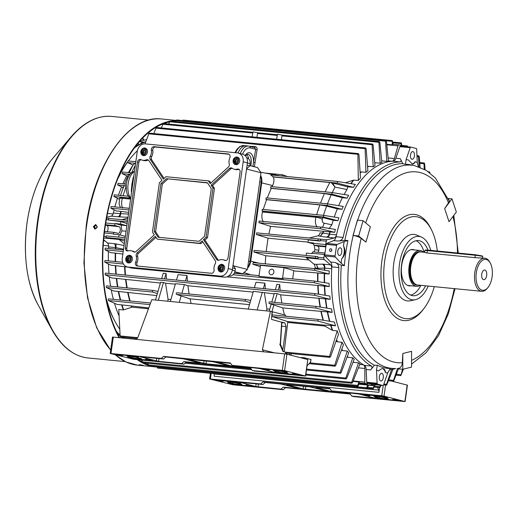<?xml version="1.0" encoding="UTF-8"?>
<svg xmlns="http://www.w3.org/2000/svg" width="518" height="518" viewBox="0 0 518 518"><rect width="100%" height="100%" fill="white"/><g stroke="black" fill="none" stroke-linecap="round" stroke-linejoin="round"><path stroke-width="0.78" d="M481.734 274.216A4.85 2.525 95.6 0 0 483.728 279.675A4.85 2.525 95.6 0 0 486.674 275.485A4.85 2.525 95.6 0 0 484.673 270.027A4.85 2.525 95.6 0 0 481.734 274.216M423.517 252.201A18.007 9.382 95.6 0 0 420.059 250.472A18.007 9.382 95.6 0 0 409.136 266.045A18.007 9.382 95.6 0 0 416.55 286.318A18.007 9.382 95.6 0 0 420.273 285.288M421.05 251.962A16.764 8.735 95.6 0 0 409.77 266.207A16.764 8.735 95.6 0 0 417.806 285.049M424.598 252.311L420.869 251.942A16.621 8.657 95.6 0 0 420.402 251.923A16.621 8.657 95.6 0 0 410.787 266.317A16.621 8.657 95.6 0 0 417.165 284.965A16.621 8.657 95.6 0 0 417.625 285.029L481.643 291.304A16.621 8.657 95.6 0 0 487.237 288.377L487.917 287.561A15.514 8.081 95.6 0 0 492.1 276.877A15.514 8.081 95.6 0 0 490.313 263.099A15.514 8.081 95.6 0 0 482.329 260.412A15.514 8.081 95.6 0 0 476.307 272.824A15.514 8.081 95.6 0 0 479.033 288.047A15.514 8.081 95.6 0 0 487.917 287.561M474.922 257.66L426.91 252.952L424.585 252.357L424.851 250.511A4.986 0.343 -172 0 1 424.864 250.492A4.986 0.343 -172 0 1 427.246 250.557L475.259 255.257L475.621 254.785L482.258 255.957L482.731 256.578A4.986 0.343 -172 0 0 482.038 256.326A4.986 0.343 -172 0 0 475.259 255.257L474.922 257.66L484.88 258.217A16.621 8.657 95.6 0 0 474.799 272.591A16.621 8.657 95.6 0 0 481.643 291.304M490.313 263.099L489.808 262.166A16.621 8.657 95.6 0 0 484.88 258.217M139.75 141.252L146.516 139.595M138.397 144.619L138.397 142.838M139.381 141.679L144.049 142.139A6.65 5.581 -103.8 0 0 142.942 142.275A6.65 5.581 -103.8 0 0 140.773 143.46M144.049 142.139L145.778 141.712M95.713 228.296A1.386 1.178 -75.6 0 0 96.102 225.557A1.386 1.178 -75.6 0 0 95.713 228.296M137.419 150.686A104.448 54.416 95.6 0 0 131.365 157.155L130.348 158.378A102.784 53.548 95.6 0 0 128.289 160.968M127.473 162.056A102.784 53.548 95.6 0 0 119.179 175.382M131.365 157.155A104.448 54.416 95.6 0 0 128.38 160.975M127.467 162.238A104.448 54.416 95.6 0 0 117.541 179.37M135.936 161.001A104.448 54.416 95.6 0 0 135.438 161.668A104.448 54.416 -84.4 0 1 135.936 161.001M132.861 165.346A104.448 54.416 95.6 0 0 128.445 172.598A104.448 54.416 -84.4 0 1 132.861 165.346M126.703 175.829A104.448 54.416 95.6 0 0 122.895 183.812A104.448 54.416 -84.4 0 1 126.703 175.829M121.581 186.914A104.448 54.416 95.6 0 0 118.434 195.254A104.448 54.416 -84.4 0 1 121.581 186.914M117.431 198.264A104.448 54.416 95.6 0 0 114.879 206.896A104.448 54.416 -84.4 0 1 117.431 198.264M106.773 217.21L111.215 216.123A4.435 2.312 95.6 0 0 113.351 213.027A104.448 54.416 -84.4 0 1 114.115 209.848A104.448 54.416 95.6 0 0 113.131 213.986M105.983 297.364A104.448 54.416 95.6 0 0 115.229 321.84A104.448 54.416 95.6 0 0 119.723 329.098M106.812 301.593A102.784 53.548 95.6 0 0 114.472 320.441L115.229 321.84M108.651 245.908A104.448 54.416 95.6 0 0 108.515 248.446A104.448 54.416 -84.4 0 1 108.592 246.911A4.435 2.312 95.6 0 0 107.446 242.974L103.665 239.808M108.398 251.476A104.448 54.416 95.6 0 0 108.34 260.858A104.448 54.416 -84.4 0 1 108.398 251.476M108.424 263.992A104.448 54.416 95.6 0 0 108.994 273.465A104.448 54.416 -84.4 0 1 108.424 263.992M109.311 276.761A104.448 54.416 95.6 0 0 110.599 286.279A104.448 54.416 -84.4 0 1 109.311 276.761M111.228 289.821A104.448 54.416 95.6 0 0 113.377 299.352A104.448 54.416 -84.4 0 1 111.228 289.821M114.478 303.263A104.448 54.416 95.6 0 0 119.049 315.87A104.448 54.416 -84.4 0 1 114.478 303.263M105.802 225.181A3.879 2.02 95.6 0 0 105.355 225.621M166.226 122.76L165.877 123.783M424.864 250.492L425.485 250.026L427.609 250.077L475.621 254.785M482.543 257.983L482.737 256.604A4.986 0.343 -172 0 0 482.731 256.578M365.954 242.1L370.37 226.8L363.086 220.694L358.663 235.994L353.017 235.444A6.65 1.904 16.1 0 1 361.001 238.319L365.954 242.1L358.663 235.994M363.086 220.694L357.433 220.137L353.017 235.444M402.771 369.276L411.538 367.126L411.577 351.321L402.81 353.477L402.771 369.276L397.125 368.725A6.65 5.581 -103.8 0 0 398.232 368.589A6.65 5.581 -103.8 0 0 402.285 363.079L402.81 353.477M397.125 368.725L399.274 368.194M448.497 199.242A6.65 3.678 161.7 0 1 449.125 200.188A6.65 3.678 161.7 0 1 448.633 202.583L444.664 208.56L449.015 221.704L456.339 212.011L451.987 198.86L448.18 198.491M444.664 208.56L451.987 198.86M374.346 384.123L376.424 384.498L374.346 384.123M330.84 248.757A1.386 1.178 -75.6 0 0 330.458 251.489A1.386 1.178 -75.6 0 0 330.84 248.757M331.818 249.754L331.475 251.036M372.675 384.505A1.107 0.576 -84.4 0 1 372.63 384.498A1.107 0.576 -84.4 0 1 372.584 384.492L367.165 383.106A1.107 0.576 -84.4 0 1 366.738 382.245L366.168 369.496A5.543 2.888 95.6 0 0 364.426 365.378L371.484 366.064C372.384 366.951 372.105 368.24 370.661 369.936L374.41 365.242L377.311 365.196A102.486 53.393 95.6 0 0 383.689 367.65A102.486 53.393 95.6 0 0 390.287 368.525L394.638 368.512A102.091 53.186 -84.4 0 1 387.574 367.631A102.091 53.186 -84.4 0 1 353.198 235.463A102.091 53.186 -84.4 0 1 414.517 165.592L410.735 164.828A102.486 53.393 95.6 0 0 405.549 164.271L406.06 159.686A107.025 55.756 -84.4 0 1 408.313 159.894L412.399 164.07M413.001 151.612A3.879 2.02 -84.4 0 1 414.458 155.795A3.879 2.02 -84.4 0 1 412.088 159.304A3.879 2.02 -84.4 0 1 411.927 159.279A3.879 2.02 -84.4 0 1 410.47 155.096A3.879 2.02 -84.4 0 1 412.846 151.586A3.879 2.02 -84.4 0 1 413.001 151.612M381.844 373.316A3.879 2.02 -84.4 0 1 383.301 377.499A3.879 2.02 -84.4 0 1 380.931 381.008A3.879 2.02 -84.4 0 1 380.769 380.983A3.879 2.02 -84.4 0 1 379.312 376.8A3.879 2.02 -84.4 0 1 381.682 373.29A3.879 2.02 -84.4 0 1 381.844 373.316M331.455 250.447A3.879 2.02 -84.4 0 1 331.436 250.77M340.313 247.811A3.879 2.02 -84.4 0 1 341.77 251.994A3.879 2.02 -84.4 0 1 339.4 255.504A3.879 2.02 -84.4 0 1 339.238 255.478A3.879 2.02 -84.4 0 1 337.781 251.288A3.879 2.02 -84.4 0 1 340.151 247.785A3.879 2.02 -84.4 0 1 340.313 247.811M405.549 164.271L402.739 163.688L400.356 158.683C401.301 160.509 401.243 161.584 400.181 161.901L393.117 161.208A5.543 2.888 95.6 0 0 395.856 158.243L399.851 146.659A1.107 0.576 -84.4 0 1 400.433 146.063A1.107 0.576 -84.4 0 1 400.479 146.07L410.742 147.08M364.426 365.378A104.448 54.416 -84.4 0 1 331.818 266.848A5.543 2.888 95.6 0 0 330.607 262.03L324.961 255.996A1.107 0.576 -84.4 0 1 324.734 254.869L326.21 244.36A1.107 0.576 -84.4 0 1 326.728 243.428L333.618 240.605A5.543 2.888 95.6 0 0 336.053 236.732L343.117 237.419C342.249 239.666 340.579 240.876 338.118 241.045L344.839 240.313A102.784 53.548 -84.4 0 1 402.739 163.688M344.839 240.313L347.928 240.527A102.486 53.393 95.6 0 0 344.392 265.708L341.33 265.268L335.101 262.471C337.406 263.39 338.662 265.08 338.882 267.541L331.818 266.848M374.41 365.242A102.784 53.548 -84.4 0 1 341.33 265.268M434.291 286.661A51.256 26.703 -84.4 0 1 424.061 308.359L422.915 309.861A53.354 27.797 -84.4 0 1 401.677 320.202A53.354 27.797 -84.4 0 1 381.928 260.522A53.354 27.797 -84.4 0 1 416.491 214.782A53.354 27.797 -84.4 0 1 430.879 228.613L431.708 230.309A51.256 26.703 -84.4 0 1 437.289 251.029M424.061 308.359A51.256 26.703 -84.4 0 1 403.658 318.292A51.256 26.703 -84.4 0 1 384.686 260.962A51.256 26.703 -84.4 0 1 417.89 217.023A51.256 26.703 -84.4 0 1 431.708 230.309M428.185 286.065A31.863 16.602 -84.4 0 1 415.352 299.689A31.863 16.602 -84.4 0 1 411.292 299.618A31.863 16.602 -84.4 0 1 399.501 263.979A31.863 16.602 -84.4 0 1 420.137 236.668A31.863 16.602 -84.4 0 1 421.484 237.121A31.863 16.602 -84.4 0 1 430.788 250.395M415.352 299.689L410.392 300.751A33.417 17.411 -84.4 0 1 406.131 300.673A33.417 17.411 -84.4 0 1 393.764 263.293A33.417 17.411 -84.4 0 1 415.41 234.641A33.417 17.411 -84.4 0 1 416.822 235.12L421.484 237.121M416.025 240.708A27.707 14.433 -84.4 0 1 424.119 252.26M420.881 285.353A27.707 14.433 -84.4 0 1 410.696 295.111M425.589 285.813A27.707 14.433 -84.4 0 1 413.014 295.713A27.707 14.433 -84.4 0 1 411.868 295.513A27.707 14.433 -84.4 0 1 401.469 265.624A27.707 14.433 -84.4 0 1 418.415 240.566A27.707 14.433 -84.4 0 1 419.561 240.773A27.707 14.433 -84.4 0 1 427.972 250.116M410.897 285.761A18.285 9.525 -84.4 0 1 409.226 285.878A18.285 9.525 -84.4 0 1 408.469 285.748A18.285 9.525 -84.4 0 1 401.605 266.019A18.285 9.525 -84.4 0 1 412.788 249.482A18.285 9.525 -84.4 0 1 413.545 249.618A18.285 9.525 -84.4 0 1 414.406 249.922M390.287 368.525L387.71 372.908A107.025 55.756 -84.4 0 1 385.457 372.695C385.366 370.487 384.641 369.166 383.275 368.738L382.912 368.674M412.05 164.005C413.429 164.297 414.452 163.507 415.119 161.642A107.025 55.756 -84.4 0 1 417.268 162.561L418.272 166.582M383.275 368.738C381.85 368.447 380.309 369.185 378.652 370.953A107.025 55.756 -84.4 0 1 376.502 370.033L377.311 365.196M343.117 237.419A104.448 54.416 -84.4 0 1 400.181 161.901M336.053 236.732A104.448 54.416 -84.4 0 1 393.117 161.208M395.752 368.486A104.448 54.416 -84.4 0 1 389.497 369.871M344.392 265.708L341.174 263.274A107.025 55.756 -84.4 0 1 341.589 258.955C345.37 255.206 345.992 250.803 343.447 245.739A107.025 55.756 -84.4 0 1 344.23 241.517L347.928 240.527M371.484 366.064A104.448 54.416 -84.4 0 1 338.882 267.541M341.174 263.274L335.314 257.006A1.107 0.576 -84.4 0 1 335.088 255.886L336.564 245.377A1.107 0.576 -84.4 0 1 337.082 244.444L344.23 241.517M341.589 258.955A8.586 4.474 95.6 0 0 343.447 245.739M387.71 372.908L383.566 384.926A1.107 0.576 -84.4 0 1 382.983 385.515A1.107 0.576 -84.4 0 1 382.938 385.509L377.525 384.116A1.107 0.576 -84.4 0 1 377.091 383.262L376.502 370.033M385.457 372.695A8.586 4.474 95.6 0 0 382.517 368.667M406.06 159.686L410.204 147.669A1.107 0.576 -84.4 0 1 410.787 147.08A1.107 0.576 -84.4 0 1 410.832 147.086L416.252 148.478A1.107 0.576 -84.4 0 1 416.679 149.333L417.268 162.561M412.017 163.999A8.586 4.474 95.6 0 0 415.119 161.642M94.988 228.956L97.17 226.949L95.603 224.579L93.402 226.58L94.742 228.917M95.325 229.047L93.745 226.67L96.011 224.676M175.764 121.316L175.44 121.27M142.191 365.371C143.868 365.436 143.117 365.242 139.938 364.795C138.261 364.769 139.012 364.963 142.191 365.371L143.259 365.404M176.049 120.597A123.672 64.433 95.6 0 0 170.441 121.115M169.781 121.238A123.672 64.433 95.6 0 0 104.701 227.687A123.672 64.433 95.6 0 0 119.017 337.619M162.84 123.925A123.012 64.083 95.6 0 0 105.037 227.778A123.012 64.083 95.6 0 0 119.587 337.671M138.468 359.751A123.012 64.083 95.6 0 0 142.159 362.024M143.79 362.865A123.012 64.083 95.6 0 0 148.083 364.627M175.783 121.264A123.012 64.083 95.6 0 0 173.303 121.393M169.38 121.976A123.012 64.083 95.6 0 0 163.766 123.575M174.022 121.335L174.579 121.439M137.264 359.634A123.672 64.433 95.6 0 0 148.226 365.365M150.278 365.973A123.672 64.433 95.6 0 0 155.594 366.925A123.672 64.433 95.6 0 0 157.09 367.042M139.938 364.795L138.869 364.789M138.442 357.31A9.421 0.647 -172 0 0 125.919 355.367A9.421 0.647 -172 0 0 121.387 355.29A9.421 0.647 -172 0 0 122.462 355.749L115.1 354.085L133.922 355.931L138.481 357.025M272.785 369.755A9.421 0.647 8 0 1 285.301 371.697L287.179 371.879L280.788 370.318L261.959 368.473L269.321 370.137A9.421 0.647 8 0 1 268.253 369.671A9.421 0.647 8 0 1 272.785 369.755M159.007 358.54L158.612 361.363L181.676 363.623L183.929 364.206L133.566 359.272L110.204 353.464L112.51 337.043L284.647 353.846L286.907 354.202L284.602 370.623L231.973 365.332L230.4 362.956L163.558 356.41L161.37 358.417L110.204 353.464M158.612 361.363L139.763 356.721L163.623 358.993L161.37 358.417M136.104 357.271A4.986 0.343 -172 0 0 130.575 356.339A4.986 0.343 -172 0 0 126.929 356.164A4.986 0.343 -172 0 0 127.629 356.442L132.427 357.673A4.986 0.343 -172 0 0 137.956 358.598A4.986 0.343 -172 0 0 141.602 358.78A4.986 0.343 -172 0 0 140.896 358.501L136.104 357.271M146.756 359.22L152.959 360.813L134.136 358.968L127.739 357.401L129.617 357.582A9.421 0.647 -172 0 0 140.035 359.298A9.421 0.647 -172 0 0 146.672 359.609A9.421 0.647 -172 0 0 145.597 359.149L146.756 359.22M263.707 351.884L262.393 349.773L270.448 311.279L272.034 311.681L271.536 319.405L281.112 322.086M284.602 370.623L305.704 376.068L254.539 371.121L252.285 370.545L276.146 372.818L259.557 368.525L231.973 365.332M274.605 371.788L280.996 373.355L299.825 375.2L292.463 373.536A9.421 0.647 8 0 1 293.531 373.996A9.421 0.647 8 0 1 286.901 373.685A9.421 0.647 8 0 1 276.482 371.969L274.605 371.749M278.82 372.015L274.022 370.784A4.986 0.343 8 0 1 273.323 370.506A4.986 0.343 8 0 1 276.968 370.681A4.986 0.343 8 0 1 282.498 371.613L287.289 372.843A4.986 0.343 8 0 1 287.989 373.122A4.986 0.343 8 0 1 284.35 372.941A4.986 0.343 8 0 1 278.82 372.015L278.962 370.953M279.772 344.153L282.938 351.482L285.677 352.188L285.567 353.956M212.794 361.726L229.383 366.012L205.989 363.785L187.14 359.142L212.794 361.726M305.471 375.977L307.776 359.557L286.907 354.202M307.776 359.557L305.704 376.068M301.146 357.854L301.418 357.491L304.241 357.77L310.91 359.447M300.667 357.731L300.997 357.763M291.084 353.574L290.999 355.251M289.659 354.908L289.756 353.444M310.917 359.408L310.547 362.056L310.418 361.622L310.547 362.056L307.142 365.857M135.379 339.309L137.814 337.568L151.826 299.657L270.448 311.279M183.929 364.206L186.124 362.199L250.958 368.551M283.333 351.586L280.478 344.373L281.921 322.099M252.285 370.545L250.706 368.168L232.912 366.291L216.556 362.095L230.652 363.338M163.623 358.993L165.818 356.986L183.605 358.864L200.201 363.157L183.864 361.622L181.676 363.623M165.818 356.986L163.558 356.41M186.124 362.199L183.864 361.622M376.884 397.733A9.421 0.647 -172 0 0 389.4 399.676A9.421 0.647 -172 0 0 393.933 399.76A9.421 0.647 -172 0 0 392.864 399.3L400.226 400.964L381.397 399.119L375.006 397.552L376.884 397.733M242.541 385.288A9.421 0.647 8 0 1 230.024 383.346L228.14 383.165L234.537 384.732L253.367 386.577L245.998 384.913A9.421 0.647 8 0 1 247.073 385.373A9.421 0.647 8 0 1 242.541 385.288M385.567 385.075L384.013 396.128L405.121 401.579L353.956 396.633L351.696 396.05L375.33 398.232L358.968 394.036L331.39 390.844L381.76 395.778L383.21 385.457M384.013 396.128L381.76 395.778M379.221 397.772A4.986 0.343 -172 0 0 384.751 398.705A4.986 0.343 -172 0 0 388.396 398.886A4.986 0.343 -172 0 0 387.691 398.607L382.899 397.377A4.986 0.343 -172 0 0 377.369 396.445A4.986 0.343 -172 0 0 373.724 396.264A4.986 0.343 -172 0 0 374.423 396.542L379.221 397.772L379.37 396.717M368.563 395.823L362.36 394.23L381.19 396.076L387.581 397.643L385.703 397.461A9.421 0.647 -172 0 0 375.285 395.746A9.421 0.647 -172 0 0 368.654 395.435A9.421 0.647 -172 0 0 369.722 395.894L368.563 395.823L368.699 394.852M211.208 373.374L210.418 378.988L209.615 378.975L232.983 384.777L283.346 389.711L285.535 387.71L350.375 394.062M210.418 378.988L260.787 383.922L263.04 384.505L265.229 382.498L280.762 384.019L299.618 388.668L283.281 387.127L281.093 389.135L283.346 389.711M281.093 389.135L255.769 386.519L256.145 383.825M239.426 382.206L255.769 386.519M239.407 382.323L263.04 384.505M240.721 383.255L234.33 381.688L215.501 379.843L222.863 381.507A9.421 0.647 8 0 1 221.788 381.047A9.421 0.647 8 0 1 228.425 381.358A9.421 0.647 8 0 1 238.843 383.074L240.721 383.255M236.506 383.035L241.297 384.265A4.986 0.343 8 0 1 242.003 384.544A4.986 0.343 8 0 1 238.358 384.362A4.986 0.343 8 0 1 232.828 383.437L228.03 382.206A4.986 0.343 8 0 1 227.331 381.921A4.986 0.343 8 0 1 230.976 382.103A4.986 0.343 8 0 1 236.506 383.035M303.147 388.94L286.558 384.654L309.952 386.881L328.8 391.524L303.147 388.94L303.522 386.247M391.543 381.047L407.426 385.159L405.121 401.579M377.583 387.406L378.69 390.112A2.771 1.444 -84.4 0 1 378.898 392.34L379.565 387.6M213.798 373.627L213.94 373.97A2.771 1.444 -84.4 0 1 214.154 376.197L378.898 392.34M331.39 390.844L329.817 388.468L262.976 381.921L260.787 383.922M351.696 396.05L350.123 393.68L334.589 392.158L332.329 391.802L332.426 391.109M315.986 387.483L330.07 388.85M315.974 387.6L332.329 391.802M283.281 387.127L285.535 387.71M262.976 381.921L265.229 382.498M269.095 271.73A2.823 2.402 -75.6 0 0 270.791 274.702A2.823 2.402 -75.6 0 0 273.892 272.196A2.823 2.402 -75.6 0 0 272.196 269.224A2.823 2.402 -75.6 0 0 269.095 271.73M276.618 139.245L277.499 134.272L282.964 135.25M252.143 136.843L253.017 131.876L258.488 132.854M249.598 146.27L255.238 146.633C256.604 146.963 257.232 147.947 257.116 149.585L254.416 166.563L252.913 166.291L255.62 149.307L254.668 147.572L249.352 146.212A1.664 1.412 -75.6 0 0 249.197 146.18A16.576 8.638 -84.4 0 0 248.601 146.07L246.231 145.785A16.621 8.657 95.6 0 0 246.044 145.772A16.621 8.657 95.6 0 0 237.995 153.011M248.718 158.909A8.314 4.332 95.6 0 0 246.62 154.584M313.481 243.849L307.912 242.418L313.558 242.968L313.513 243.324A1.664 0.868 95.6 0 0 314.128 245.189L317.651 246.089A3.38 1.761 -84.4 0 1 318.9 249.87A3.38 1.761 -84.4 0 1 317.884 252.318M266.135 251.56L268.052 238.183L256.384 234.512L256.617 232.867L318.143 238.895M260.314 266.634L252.797 264.245L253.237 262.626L314.795 268.654M324.255 282.614A104.39 54.384 -84.4 0 1 324.281 273.582L293.803 270.888M324.281 273.582L324.618 273.608A104.448 54.416 95.6 0 0 324.592 282.673M252.797 264.245L314.555 270.299L329.137 274.048L324.618 273.608M292.676 278.917L293.842 270.597L284.032 267.644L282.491 278.593L283.113 278.749A0.829 0.434 -84.4 0 1 283.618 278.03A0.829 0.434 -84.4 0 1 283.637 278.036L314.517 281.06M329.221 286.577L314.238 282.699L314.568 281.067L329.124 283.398A104.448 54.416 -84.4 0 0 329.221 286.577L324.702 286.13A104.448 54.416 95.6 0 0 325.298 295.305M284.032 267.644L260.496 265.339L258.955 276.282L283.113 278.749M104.889 260.522L122.611 262.257L104.889 260.522L104.772 262.173L110.813 265.177L115.728 265.669A104.39 54.384 95.6 0 0 116.265 274.177M283.618 278.03L314.568 281.067M373.187 166.777L372.138 144.723L372.533 144.023L373.122 144.956L375 165.682A104.448 54.416 -84.4 0 0 373.187 166.777L368.667 166.33A104.448 54.416 95.6 0 0 367.612 167.023M281.416 139.711L281.941 135.891L282.524 135.204L372.533 144.023M256.941 137.315L257.465 133.489L258.048 132.809L277.421 134.706M252.946 132.31L163.312 123.53L161.292 127.946M419.114 166.874L418.531 156.604C418.686 155.633 418.92 155.698 419.237 156.812L420.117 167.249M158.327 300.291L163.455 282.524L165.546 283.21L168.059 299.236L167.78 301.217M175.324 284.168L165.546 283.21M181.896 293.266L184.402 284.576L175.46 283.702L170.331 301.47M184.402 284.576L187.93 285.735A101.955 53.114 95.6 0 0 189.141 293.978M253.134 292.12L187.93 285.735M248.232 309.097L253.367 291.336L274.177 293.855M271.801 302.072L274.313 293.389L277.136 293.661L280.665 294.82A101.955 53.114 95.6 0 0 281.87 303.062M326.625 308.113A104.39 54.384 -84.4 0 1 325.323 298.873L280.665 294.82M325.323 298.873L325.66 298.899A104.448 54.416 95.6 0 0 326.962 308.171M314.607 295.273L314.976 293.641L105.264 273.096L105.18 274.754L314.607 295.273L330.18 299.339L325.66 298.899M105.18 274.754L111.771 277.946L116.686 278.431A104.39 54.384 95.6 0 0 117.877 286.991M160.405 283.035L116.686 278.431M163.455 282.524L160.632 282.252L158.003 291.369L153.03 290.436A0.829 0.434 -84.4 0 0 153.011 290.436A0.829 0.434 -84.4 0 0 152.499 291.174A0.829 0.434 -84.4 0 0 152.797 292.081L157.362 293.576L158.003 291.369M392.961 369.269L386.629 385.178L386.532 384.298L391.608 369.554M314.976 293.641L329.843 296.037A104.448 54.416 -84.4 0 0 330.18 299.339M249.514 304.655L190.067 298.828A101.955 53.114 95.6 0 0 191.129 303.503M185.45 280.957L187.024 275.518A101.955 53.114 95.6 0 0 187.445 281.151M254.409 287.71L255.983 282.271L264.925 283.145A101.955 53.114 95.6 0 0 265.352 288.779M275.356 289.763L276.929 284.324L279.752 284.596A101.955 53.114 95.6 0 0 280.18 290.235M324.961 295.247A104.39 54.384 -84.4 0 1 324.365 286.104L226.813 276.852M128.464 267.217L115.728 265.669M164.504 278.904L166.077 273.465L163.254 273.187L161.681 278.626M166.077 273.465A101.955 53.114 95.6 0 0 166.498 279.098M187.024 275.518L178.075 274.637L176.508 280.076M156.786 295.571L118.687 291.485A104.39 54.384 95.6 0 0 120.655 300.064M272.034 311.694L272.384 311.771L271.723 316.511M285.845 316.252A101.955 53.114 95.6 0 1 285.547 315.151L272.384 311.771M250.09 302.661L245.526 301.165A0.829 0.434 -84.4 0 1 245.234 300.259A0.829 0.434 -84.4 0 1 245.739 299.521A0.829 0.434 -84.4 0 1 245.759 299.521L250.731 300.453M329.493 321.264A104.39 54.384 -84.4 0 1 327.324 311.92L282.796 307.912L269.295 303.49A0.829 0.434 -84.4 0 1 269.004 302.583A0.829 0.434 -84.4 0 1 269.509 301.852A0.829 0.434 -84.4 0 1 269.528 301.852L316.097 306.41M190.067 298.828L176.567 294.405A0.829 0.434 -84.4 0 1 176.269 293.499A0.829 0.434 -84.4 0 1 176.78 292.767A0.829 0.434 -84.4 0 1 176.8 292.767L245.72 299.521L176.78 292.767M153.011 290.436L106.391 285.871L106.352 287.529L113.766 290.993L118.687 291.485M398.588 368.499L393.615 381.248L393.531 380.367L397.403 368.751M281.889 322.623L284.848 322.915L286.078 326.631L282.77 350.162M281.915 322.157L284.848 322.915M108.411 298.867L150.589 302.998L108.411 298.867L108.411 300.531L117.107 304.422L122.034 304.914A104.39 54.384 95.6 0 0 123.672 309.868L132.012 307.168L148.452 308.78M148.763 307.938L122.034 304.914M123.672 309.868L123.297 309.913A104.448 54.416 -84.4 0 1 121.626 304.862M120.759 336.15C120.603 337.127 120.396 337.063 120.131 335.955L118.777 309.473L123.297 309.913M403.431 369.114L400.848 375.602L402.525 369.256M325.971 246.056A1.664 0.868 -84.4 0 1 325.751 244.528L326.217 241.187A1.664 0.868 -84.4 0 1 327.065 239.763L334.337 237.976L326.243 237.14A4.435 3.263 99.9 0 0 329.28 234.11L336.467 234.887A104.448 54.416 -84.4 0 1 392.107 161.253L388.448 160.897M320.014 241.064L320.81 239.316L318.201 238.902L318 240.546L320.014 241.064L308.262 239.912L307.912 242.418M313.118 251.852L324.993 253.017L313.189 251.865A1.664 0.868 95.6 0 0 313.118 251.852A1.664 0.868 95.6 0 0 312.108 253.289L312.063 253.645L306.41 253.095L306.08 255.471M317.735 257.226L317.812 256.747L315.766 256.423L315.507 258.061L318.084 258.722L317.735 257.226L323.879 257.828L324.346 254.487A1.664 0.868 -84.4 0 1 324.974 253.172M313.882 251.929L314.918 249.747L314.258 245.221M386.836 161.357A104.448 54.416 -84.4 0 1 388.474 161.137L386.441 141.388L385.884 140.456L385.534 141.161L386.836 161.357L382.316 160.91A104.448 54.416 95.6 0 0 381.695 161.02M380.134 163.215A104.448 54.416 -84.4 0 1 381.85 162.594L379.875 142.508L379.299 141.576L378.93 142.275L380.134 163.215L375.615 162.775A104.448 54.416 95.6 0 0 374.773 163.118M365.941 172.352A104.448 54.416 -84.4 0 1 367.89 170.655L366.161 148.886L365.559 147.954L365.138 148.653L365.941 172.352L361.422 171.911A104.448 54.416 95.6 0 0 360.178 173.07M358.314 180.542A104.448 54.416 -84.4 0 1 360.463 177.972L358.955 154.539L358.346 153.606L357.899 154.299L358.314 180.542L353.794 180.102A104.448 54.416 95.6 0 0 351.062 183.702M353.367 187.361L337.367 183.113L337.38 181.449L355.387 184.414A104.448 54.416 95.6 0 0 353.367 187.361L347.772 186.817L346.976 189.549L335.023 187.089L331.319 182.679L347.772 186.817M344.088 194.509A104.448 54.416 -84.4 0 1 346.976 189.549M347.099 198.174L331.921 194.198L331.98 192.541L348.64 195.254A104.448 54.416 95.6 0 0 347.099 198.174L342.392 197.714A104.448 54.416 -84.4 0 0 338.655 205.665M342.029 209.311L327.363 205.51L327.46 203.852L343.24 206.404A104.448 54.416 95.6 0 0 342.029 209.311L337.322 208.851A104.448 54.416 -84.4 0 0 334.272 217.061M337.93 220.713L323.575 217.016L323.705 215.365L338.889 217.806A104.448 54.416 95.6 0 0 337.93 220.713L333.223 220.254A104.448 54.416 -84.4 0 0 331.857 224.773L328.969 228.788M334.667 232.342L320.467 228.697L320.629 227.052L335.411 229.416A104.448 54.416 95.6 0 0 334.667 232.342L330.147 231.902A104.448 54.416 95.6 0 0 329.597 234.214A4.435 2.312 95.6 0 1 327.46 237.302M359.745 364.465L363.5 364.834A104.448 54.416 -84.4 0 1 331.708 268.764L324.831 268.091L317.806 268.324L318.143 268.292L316.349 264.368L322.449 264.115L330.562 264.834L324.281 259.576A1.664 0.868 -84.4 0 1 323.879 257.828M329.137 274.048A104.448 54.416 -84.4 0 1 329.241 270.959L314.847 268.661L314.555 270.299M332.174 312.386A104.448 54.416 -84.4 0 1 331.533 308.909L316.148 306.416L315.74 308.042L332.174 312.386L327.654 311.946A104.448 54.416 95.6 0 0 329.83 321.315M335.515 325.816L317.767 321.043L318.207 319.418L334.434 322.073A104.448 54.416 95.6 0 0 335.515 325.816L330.996 325.375A104.448 54.416 95.6 0 0 332.666 330.426L337.192 330.866A104.448 54.416 95.6 0 0 338.487 334.324L330.542 356.701L329.798 357.368L329.487 356.462L337.192 330.866M336.564 339.84A104.448 54.416 95.6 0 0 337.542 341.822L342.061 342.269A104.448 54.416 95.6 0 0 343.415 344.807L335.709 365.533L334.971 366.2L334.693 365.3L342.061 342.269M341.809 349.184A104.448 54.416 95.6 0 0 342.767 350.602L347.287 351.042A104.448 54.416 95.6 0 0 348.679 352.952L341.122 372.643L340.391 373.31L340.138 372.416L347.287 351.042M347.364 356.39A104.448 54.416 95.6 0 0 348.264 357.355L352.79 357.796A104.448 54.416 95.6 0 0 354.215 359.22L346.743 378.276L346.018 378.943L345.791 378.049L352.79 357.796M353.205 361.81A104.448 54.416 95.6 0 0 354.001 362.406L358.521 362.846A104.448 54.416 95.6 0 0 359.984 363.863L352.544 382.575L351.839 383.242L351.638 382.355L358.521 362.846M313.927 264.128L316.349 264.368L317.812 268.285L315.074 268.013A4.435 2.312 95.6 0 0 313.927 264.128L306.397 257.822A1.664 0.868 -84.4 0 1 306.183 257.556L318.084 258.722M308.974 259.984L265.74 255.75L253.924 252.026L254.157 250.388L315.708 256.416M307.957 242.094L268.052 238.183M323.478 231.533A102.014 53.147 95.6 0 0 323.102 233.074L322.766 233.055A1.664 0.363 -166.6 0 0 323.102 233.074L329.28 234.11A104.39 54.384 -84.4 0 1 329.811 231.876L270.616 226.36L258.877 222.662L259.11 221.024L320.577 227.046M268.848 234.065L270.616 226.36M329.811 231.876L330.147 231.902M265.248 263.804L265.74 255.75M256.598 232.867L318.201 238.902M368.039 383.326A1.664 0.868 -84.4 0 1 367.262 383.974A1.664 0.868 -84.4 0 1 367.191 383.961L365.475 383.521A1.664 0.868 -84.4 0 1 364.827 382.09L364.86 368.479L358.398 367.851M147.947 363.273L148.621 365.812L357.834 386.305L359.583 382.983L358.877 381.999L353.004 381.423M367.191 383.961L359.492 383.21A1.664 0.868 95.6 0 0 360.088 384.078L359.168 384.019M368.045 385.133L359.091 384.214M375.026 384.738A1.664 0.868 -84.4 0 1 374.113 385.729A1.664 0.868 -84.4 0 1 374.048 385.722L372.325 385.275A1.664 0.868 -84.4 0 1 371.71 384.272M368.622 385.191L366.854 388.623L366.705 387.729L367.663 385.055M157.051 366.634L157.653 368.123L366.854 388.623M357.834 386.305L357.653 385.411L358.877 381.999M388.144 157.925L394.366 158.534L398.025 145.856A1.664 0.868 -84.4 0 1 398.944 144.833A1.664 0.868 -84.4 0 1 399.015 144.846L400.738 145.286A1.664 0.868 -84.4 0 1 401.327 146.154M386.739 144.295L392.204 144.833L392.294 140.585L393.13 144.308M401.159 145.668L401.32 142.897L402.078 146.225M392.204 144.833L392.877 144.244L398.879 144.833M398.944 144.833L392.877 144.244M115.216 261.532A104.448 54.416 -84.4 0 1 115.249 253.095L110.729 252.654L105.05 249.773L123.213 251.554M263.215 209.518L266.569 199.689L265.948 199.488L266.174 197.85L327.402 203.846M266.569 199.689L319.891 204.914L326.638 206.08L337.322 208.851M267.197 198.038L271.257 188.384L324.41 193.59L331.261 194.794A118.35 61.655 95.6 0 0 327.473 203.859L266.174 197.85M115.249 253.095L115.643 253.14A104.39 54.384 95.6 0 0 115.611 261.571M122.857 254.079L115.643 253.14M105.206 248.122L123.439 249.909L105.219 248.122L105.05 249.773M271.257 188.384L270.649 188.196L270.875 186.551L331.921 192.534M331.261 194.794L342.392 197.714M331.98 192.541L270.875 186.551M272.008 186.758L272.585 185.561C274.132 182.33 274.378 179.468 273.329 176.968L270.713 174.922L337.328 181.449M273.329 176.968L331.319 182.679M337.38 181.449L270.713 174.922M259.091 221.024L320.629 227.052M263.261 221.782C261.745 219.108 261.48 215.857 262.458 212.017L262.704 211.195L262.05 210.988L262.283 209.35L323.646 215.358M262.704 211.195L316.142 216.427L322.818 217.573L333.223 220.254M262.257 209.343L323.705 215.365M317.055 227.052C315.339 224.378 314.957 221.115 315.902 217.256A122.455 63.798 -84.4 0 1 316.142 216.427M416.996 156.455L418.531 156.604L418.797 155.892L416.964 155.717M392.294 140.585L183.087 120.085L182.53 120.539M385.884 140.456L176.677 119.962L175.641 121.626M381.941 160.936L382.316 160.91L381.941 160.936A104.39 54.384 -84.4 0 0 381.688 160.975L381.999 160.923M424.236 169.172L423.977 163.72C424.132 162.743 424.352 162.814 424.643 163.921L425.071 169.645M419.787 163.312L423.977 163.72L424.236 163.008L419.729 162.568M429.182 172.559C429.338 171.581 429.545 171.646 429.817 172.753L429.823 172.87M429.182 172.377L429.435 171.846L428.302 171.736M379.299 141.576L170.092 121.082L168.577 124.042M374.76 162.989A104.39 54.384 -84.4 0 1 375.239 162.794L374.754 162.905M375.239 162.794L375.615 162.775M402.078 146.186L407.031 146.672L407.323 145.959L407.802 146.782M367.599 166.809A104.39 54.384 -84.4 0 1 368.292 166.362L367.579 166.531M368.292 166.362L368.667 166.33M365.559 147.954L156.326 127.454L153.762 133.566M360.159 172.766A104.39 54.384 -84.4 0 1 361.046 171.944L360.127 172.196M361.046 171.944L361.422 171.911M350.757 183.65A104.39 54.384 -84.4 0 1 353.418 180.147L345.331 182.77M353.418 180.147L353.794 180.102M358.346 153.606L149.093 133.107L145.034 143.874M342.767 350.602L342.411 350.498A104.39 54.384 -84.4 0 1 341.705 349.462M341.485 350.058L342.411 350.498M375.22 384.757L373.264 388.746L373.899 385.709M337.542 341.822L337.186 341.718A104.39 54.384 -84.4 0 1 336.435 340.209M336.104 341.161L337.186 341.718M124.747 337.276L124.812 338.183M332.666 330.426L332.31 330.309A104.39 54.384 -84.4 0 1 330.672 325.349L324.527 325.155L287.432 321.523L272.397 316.595A0.829 0.434 -84.4 0 1 272.099 315.689A0.829 0.434 -84.4 0 1 272.604 314.95A0.829 0.434 -84.4 0 1 272.623 314.957L318.156 319.418M272.604 314.95L318.207 319.418M330.672 325.349L330.996 325.375M284.142 351.793L287.73 322.423L324.825 326.055L332.31 330.309M381.112 385.334L379.856 387.626L380.264 385.25M354.001 362.406L353.639 362.309A104.39 54.384 -84.4 0 1 353.146 361.946M353.101 362.076L353.639 362.309M141.958 360.094L142.625 362.749L351.839 383.242M348.264 357.355L347.908 357.258A104.39 54.384 -84.4 0 1 347.287 356.598M347.164 356.921L347.908 357.258M118.026 183.34L126.224 184.143L118.02 183.333L117.657 184.965L123.621 187.917M123.97 186.221C123.29 185.845 124.074 185.755 126.321 185.949M124.294 243.855L119.056 239.471A1.664 0.868 -84.4 0 1 118.842 239.199L106.948 238.034L105.97 237.535L124.922 239.387M118.842 239.199L124.676 241.116M106.164 235.891L125.149 237.749L106.164 235.884L105.97 237.535M314.847 268.661L253.237 262.626M122.585 172.028L131.378 172.889L122.572 172.021L122.177 173.647L127.603 176.262M124.398 184.168L128.309 174.676L129.824 174.553M128.011 160.943L135.839 161.707L128.011 160.943L127.583 162.561L133.009 165.08M134.609 163.474L132.88 165.313L134.622 163.507L135.587 163.481M119.969 234.971L121.924 230.84L121.089 225.09L114.918 223.511L120.571 224.067L120.921 221.562L108.404 220.014L127.383 221.872M120.921 221.562L127.137 223.595M127.609 220.234L108.663 218.376L108.404 220.014M324.365 286.104L324.702 286.13M111.13 206.527L129.286 208.307L111.117 206.527L110.833 208.165L116.259 210.949L121.173 211.435A104.39 54.384 95.6 0 0 120.642 213.669L128.477 214.057M128.71 212.412L121.173 211.435M114.238 194.846L128.114 196.205L114.225 194.839L113.902 196.477L119.522 199.32M120.15 197.721C119.528 197.352 120.338 197.267 122.572 197.468L129.526 198.148M327.324 311.92L327.654 311.946M269.509 301.852L316.148 306.416M282.796 307.912A101.955 53.114 95.6 0 0 284.44 314.866M113.351 213.027L120.642 213.669A4.435 1.165 -87.4 0 1 119.554 216.893L111.215 216.123M123.543 249.197L115.469 247.585L108.592 246.911M287.432 321.523A101.955 53.114 95.6 0 0 287.73 322.423M122.572 197.468A122.455 63.798 95.6 0 0 122.332 198.29C121.348 202.143 121.419 205.381 122.559 207.996M107.006 231.663A3.38 1.761 95.6 0 0 108.081 228.088A3.38 1.761 95.6 0 0 106.773 225.434L105.432 225.09M142.1 361.512A1.664 0.868 -84.4 0 1 141.712 360.237L141.712 360.068M336.467 234.887A4.435 2.312 -84.4 0 1 334.337 237.976M330.562 264.834A4.435 2.312 -84.4 0 1 331.708 268.764M363.5 364.834A4.435 2.312 -84.4 0 1 364.86 368.479M394.366 158.534A4.435 2.312 -84.4 0 1 392.107 161.253M322.818 217.573A118.35 61.655 95.6 0 0 322.325 219.263C321.982 221.29 322.533 222.591 323.977 223.161L331.857 224.773M332.284 192.586A118.35 61.655 95.6 0 1 335.023 187.089L332.569 182.899M323.977 223.161A5.543 3.833 101.8 0 1 322.248 227.311M106.598 218.162L121.84 219.658A1.664 0.868 -84.4 0 1 121.84 219.658L127.901 218.169M107.446 242.974L115.76 243.868A4.435 1.211 -78.8 0 1 115.857 247.708A104.39 54.384 95.6 0 0 115.786 249.158M114.918 223.511L114.867 223.867A1.664 0.868 95.6 0 0 115.482 225.725L119.011 226.631A3.38 1.761 -84.4 0 1 120.28 230.277A3.38 1.761 -84.4 0 1 118.214 233.333A3.38 1.761 -84.4 0 1 118.072 233.307L114.549 232.407A1.664 0.868 95.6 0 0 114.478 232.394A1.664 0.868 95.6 0 0 113.468 233.832L113.416 234.188L119.069 234.738L125.233 236.325L125.401 235.975M118.732 237.121L119.069 234.738M126.793 226.049L126.735 225.647L120.571 224.067M309.155 238.015A1.664 0.868 -84.4 0 1 309.181 238.008L317.897 235.871A4.435 2.312 95.6 0 0 320.02 232.822L322.753 233.094L320.325 236.104L323.083 233.139M318.861 250.129L314.918 249.747M324.397 270.189A104.39 54.384 -84.4 0 1 324.495 268.143A4.435 3.225 87.7 0 0 322.449 264.115M318.104 269.179A102.014 53.147 95.6 0 1 318.143 268.363L318.143 268.292M121.089 225.09L126.735 225.647M121.924 230.84L126.062 231.242M285.58 353.729L286.331 353.917L286.448 353.121M281.656 326.198L286.078 326.631M269.179 311.15L271.212 304.118M271.937 311.661L273.867 304.985M274.624 302.35L277.136 293.661M278.179 290.035L279.752 284.596M257.174 309.978L262.309 292.21M264.4 292.897L266.912 308.916L266.634 310.904M263.351 288.584L264.925 283.145M155.504 300.013L157.362 293.576M179.273 302.344L181.132 295.901M266.912 308.916L269.742 309.194M170.895 299.514L168.059 299.236M252.855 146.348L252.143 147.261M257.116 149.585L250.356 147.96A14.912 7.77 95.6 0 0 242.502 154.163M255.044 162.607L253.542 162.328A10.023 5.219 -84.4 0 0 250.867 153.399A10.023 5.219 -84.4 0 0 245.092 155.607M258.955 276.282L282.491 278.593M233.048 265.151L235.379 268.661L235.055 270.927A5.543 4.714 104.4 0 1 229.584 275.939L228.762 275.861M246.678 157.776L246.808 157.809A5.543 4.714 104.4 0 1 250.136 163.636L249.818 165.902L246.581 168.868M249.864 165.605L257.569 167.579L260.994 172.74L247.41 269.418L242.644 273.776L234.414 272.973M242.644 273.776L234.881 271.788M247.41 269.418L233.514 265.851M260.994 172.74L246.555 169.036M260.528 176.042A11.085 9.428 104.4 0 1 261.189 182.09L250.032 261.467A11.085 9.428 104.4 0 1 247.714 267.223M235.379 268.661L232.653 267.961M249.818 165.902L247.099 165.203M260.619 175.44A11.085 9.428 104.4 0 1 261.758 182.556L250.68 261.383A11.085 9.428 104.4 0 1 247.591 268.091M218.033 267.832A3.879 3.302 -75.6 0 0 220.364 271.911A3.879 3.302 -75.6 0 0 224.624 268.473A3.879 3.302 -75.6 0 0 222.293 264.394A3.879 3.302 -75.6 0 0 218.033 267.832M219.729 270.448A3.879 3.302 -75.6 0 0 221.089 271.995M125.77 258.793A3.879 3.302 -75.6 0 0 128.101 262.872A3.879 3.302 -75.6 0 0 132.362 259.434A3.879 3.302 -75.6 0 0 130.031 255.355A3.879 3.302 -75.6 0 0 125.77 258.793M127.467 261.409A3.879 3.302 -75.6 0 0 128.833 262.956M233.113 160.535A3.879 3.302 -75.6 0 0 235.444 164.614A3.879 3.302 -75.6 0 0 239.698 161.182A3.879 3.302 -75.6 0 0 237.367 157.103A3.879 3.302 -75.6 0 0 233.113 160.535M234.809 163.151A3.879 3.302 -75.6 0 0 236.169 164.705M140.851 151.496A3.879 3.302 -75.6 0 0 143.182 155.575A3.879 3.302 -75.6 0 0 147.442 152.143A3.879 3.302 -75.6 0 0 145.111 148.064A3.879 3.302 -75.6 0 0 140.851 151.496M142.547 154.118A3.879 3.302 -75.6 0 0 143.913 155.665M155.976 237.315L138.526 253.283A2.771 2.357 -75.6 0 0 137.626 256.345A8.314 7.071 104.4 0 1 137.814 259.919A8.314 7.071 104.4 0 1 137.056 262.548A2.771 2.357 -75.6 0 0 137.872 266.084M136.402 259.557A8.314 7.071 104.4 0 1 135.645 262.186A2.771 2.357 -75.6 0 0 137.056 265.98A2.771 2.357 -75.6 0 0 137.361 266.032L211.344 273.277A2.771 2.357 -75.6 0 0 214.083 270.772A2.771 2.357 -75.6 0 0 214.076 269.872A8.314 7.071 104.4 0 1 215.235 263.727A2.771 2.357 -75.6 0 0 215.624 262.574A2.771 2.357 -75.6 0 0 215.21 260.573L202.143 240.876L199.534 243.266L157.168 239.115L155.296 236.286L137.121 252.926A2.771 2.357 -75.6 0 0 136.221 255.983A8.314 7.071 104.4 0 1 136.402 259.557M229.312 165.177A2.771 2.357 -75.6 0 0 229.254 163.986A8.314 7.071 104.4 0 1 229.83 157.783A2.771 2.357 -75.6 0 0 230.083 156.909A2.771 2.357 -75.6 0 0 228.419 153.995A2.771 2.357 -75.6 0 0 228.114 153.943L154.131 146.691A2.771 2.357 -75.6 0 0 151.398 150.103A8.314 7.071 104.4 0 1 151.405 152.81A8.314 7.071 104.4 0 1 150.233 156.248A2.771 2.357 -75.6 0 0 150.265 159.395L163.332 179.099L165.941 176.709L208.301 180.86L210.179 183.683L228.354 167.049A2.771 2.357 -75.6 0 0 229.312 165.177M229.008 154.254L155.542 147.054A2.771 2.357 -75.6 0 0 152.804 150.466A8.314 7.071 104.4 0 1 152.816 153.173A8.314 7.071 104.4 0 1 151.644 156.611A2.771 2.357 -75.6 0 0 151.67 159.758L164.057 178.432M237.283 152.894A8.314 7.071 104.4 0 1 238.196 153.056A8.314 7.071 104.4 0 1 243.195 161.797L228.192 268.544A8.314 7.071 104.4 0 1 219.975 276.068L128.186 267.074A8.314 7.071 104.4 0 1 127.273 266.912A8.314 7.071 104.4 0 1 122.28 258.171L137.283 151.424A8.314 7.071 104.4 0 1 145.5 143.907L237.283 152.894M238.196 153.056L242.43 154.144A8.314 7.071 104.4 0 1 247.423 162.885L232.42 269.632A8.314 7.071 104.4 0 1 224.203 277.149L132.42 268.162A8.314 7.071 104.4 0 1 131.507 268L127.273 266.912M207.349 182.705L166.356 178.691L160.904 183.676L154.202 231.358L158.119 237.263L199.119 241.278L204.571 236.292L211.273 188.61L207.349 182.705M232.07 168.24A2.771 2.357 -75.6 0 0 231.41 167.929A2.771 2.357 -75.6 0 0 229.332 168.518L211.156 185.153L213.027 187.982L206.106 237.25L203.496 239.633L216.563 259.33A2.771 2.357 -75.6 0 0 217.813 260.243A2.771 2.357 -75.6 0 0 219.159 260.133A8.314 7.071 104.4 0 1 223.193 259.803A8.314 7.071 104.4 0 1 224.514 260.314A2.771 2.357 -75.6 0 0 224.954 260.483A2.771 2.357 -75.6 0 0 227.998 258.029L240.093 171.995A2.771 2.357 -75.6 0 0 238.422 169.082A2.771 2.357 -75.6 0 0 237.335 169.101A8.314 7.071 104.4 0 1 234.065 169.159A8.314 7.071 104.4 0 1 232.07 168.24M148.906 160.638A2.771 2.357 -75.6 0 0 147.662 159.725A2.771 2.357 -75.6 0 0 146.316 159.835A8.314 7.071 104.4 0 1 142.275 160.166A8.314 7.071 104.4 0 1 140.954 159.654A2.771 2.357 -75.6 0 0 140.514 159.486A2.771 2.357 -75.6 0 0 137.477 161.94L125.382 247.98A2.771 2.357 -75.6 0 0 127.046 250.893A2.771 2.357 -75.6 0 0 128.14 250.874A8.314 7.071 104.4 0 1 131.404 250.809A8.314 7.071 104.4 0 1 133.398 251.735A2.771 2.357 -75.6 0 0 134.065 252.039A2.771 2.357 -75.6 0 0 136.143 251.457L154.319 234.816L152.441 231.993L159.369 182.724L161.979 180.335L148.906 160.638M208.301 180.86L209.712 181.222L210.904 183.016M148.329 160.036A2.771 2.357 -75.6 0 0 147.727 160.198A8.314 7.071 104.4 0 1 143.687 160.528L142.275 160.166M131.404 250.809L132.815 251.172A8.314 7.071 104.4 0 1 134.803 252.091M141.233 159.797A2.771 2.357 -75.6 0 0 138.882 162.302L126.793 248.342A2.771 2.357 -75.6 0 0 127.784 250.945M202.823 241.906L200.945 243.628L157.168 239.115M200.945 243.628L199.534 243.266M232.083 168.246A2.771 2.357 -75.6 0 0 230.737 168.881L212.561 185.515L214.439 188.345L207.517 237.607L204.908 239.996L217.974 259.693A2.771 2.357 -75.6 0 0 218.551 260.295M239.096 169.392A2.771 2.357 -75.6 0 0 238.746 169.464A8.314 7.071 104.4 0 1 235.476 169.522L234.065 169.159M223.193 259.803L224.605 260.166A8.314 7.071 104.4 0 1 225.647 260.541M204.908 239.996L203.496 239.633M207.517 237.607L206.106 237.25M214.439 188.345L213.027 187.982M212.561 185.515L211.156 185.153M207.511 182.945L166.356 178.691M167.761 179.053L162.315 184.039L155.614 231.721L159.369 237.386M155.614 231.721L154.202 231.358M162.315 184.039L160.904 183.676M145.791 148.336A3.879 3.302 -75.6 0 0 143.849 149.042M238.053 157.375A3.879 3.302 -75.6 0 0 236.111 158.074M130.711 255.633A3.879 3.302 -75.6 0 0 128.775 256.332M222.973 264.666A3.879 3.302 -75.6 0 0 221.031 265.371M221.795 266.919A1.412 1.198 -75.6 0 0 220.694 268.182L220.584 268.984L219.736 268.764L220.817 269.684L222.125 268.997L222.351 267.392L221.27 266.472L219.962 267.159L219.736 268.764M224.417 266.414A2.771 2.357 -75.6 0 0 223.426 265.831L221.821 265.417C220.215 265.235 219.198 266.051 218.751 267.864L220.441 270.784A2.771 2.357 104.4 0 1 218.777 267.871A2.771 2.357 104.4 0 1 221.821 265.417A2.771 2.357 104.4 0 1 223.485 268.33A2.771 2.357 104.4 0 1 220.441 270.784L222.047 271.199A2.771 2.357 -75.6 0 0 223.2 271.16M219.962 267.159L220.804 267.379L220.694 268.182A1.412 1.198 -75.6 0 0 221.186 269.496L220.584 268.984M220.804 267.379L221.749 266.88M236.875 159.622A1.412 1.198 -75.6 0 0 235.774 160.884L235.658 161.687L234.816 161.474L235.897 162.393L237.205 161.707L237.432 160.101L236.35 159.181L235.042 159.868L234.816 161.474M239.491 159.123A2.771 2.357 -75.6 0 0 238.507 158.534L236.894 158.126C235.295 157.945 234.272 158.761 233.832 160.567L235.522 163.494A2.771 2.357 104.4 0 1 233.858 160.574A2.771 2.357 104.4 0 1 236.894 158.126A2.771 2.357 104.4 0 1 238.565 161.04A2.771 2.357 104.4 0 1 235.522 163.494L237.127 163.902A2.771 2.357 -75.6 0 0 238.274 163.863M235.042 159.868L235.884 160.081L235.774 160.884A1.412 1.198 -75.6 0 0 236.266 162.199L235.658 161.687M235.884 160.081L236.83 159.589M129.532 257.88A1.412 1.198 -75.6 0 0 128.432 259.142L128.322 259.945L127.473 259.725L128.561 260.651L129.869 259.965L130.096 258.352L129.008 257.433L127.7 258.119L127.473 259.725M126.515 258.819A2.771 2.357 104.4 0 1 129.558 256.378A2.771 2.357 104.4 0 1 131.222 259.291A2.771 2.357 104.4 0 1 128.179 261.745L129.791 262.16A2.771 2.357 -75.6 0 0 130.937 262.121M132.155 257.381A2.771 2.357 -75.6 0 0 131.164 256.792L129.558 256.378C127.959 256.196 126.936 257.012 126.496 258.825L128.179 261.745A2.771 2.357 104.4 0 1 126.515 258.832M127.7 258.119L128.548 258.34L128.432 259.142A1.412 1.198 -75.6 0 0 128.93 260.457L128.322 259.945M128.548 258.34L129.494 257.841M144.613 150.583A1.412 1.198 -75.6 0 0 143.512 151.845L143.402 152.648L142.554 152.434L143.635 153.354L144.949 152.668L145.176 151.062L144.088 150.142L142.78 150.829L142.554 152.434M147.235 150.084A2.771 2.357 -75.6 0 0 146.244 149.501L144.639 149.087C143.039 148.906 142.016 149.721 141.569 151.528L143.259 154.455A2.771 2.357 104.4 0 1 141.595 151.541A2.771 2.357 104.4 0 1 144.639 149.087A2.771 2.357 104.4 0 1 146.303 152.001A2.771 2.357 104.4 0 1 143.259 154.455L144.865 154.863A2.771 2.357 -75.6 0 0 146.018 154.83M142.78 150.829L143.628 151.042L143.512 151.845A1.412 1.198 -75.6 0 0 144.004 153.16L143.402 152.648M143.628 151.042L144.574 150.55M131.514 192.476A16.343 8.515 -84.4 0 1 131.307 190.689L131.909 184.149L133.139 177.674L133.586 177.719M131.76 190.734L131.307 190.689M133.139 177.674A16.343 8.515 -84.4 0 1 133.812 176.114M420.402 251.923L419.703 251.923A16.55 8.625 95.6 0 0 410.126 266.258A16.55 8.625 95.6 0 0 416.485 284.822L417.165 284.965M145.733 141.854A102.091 53.186 95.6 0 0 134.369 148.006M107.511 213.435L113.066 213.979M108.586 245.901L103.237 245.377M116.408 331.39A102.091 53.186 95.6 0 0 120.072 335.062M122.494 337.056A102.091 53.186 95.6 0 0 123.925 338.099M103.581 240.766L104.966 240.902M427.609 250.077L426.91 252.952M402.305 362.723A95.869 49.948 -84.4 0 1 393.583 361.991A95.869 49.948 -84.4 0 1 361.163 238.448M365.682 222.869A95.869 49.948 -84.4 0 1 420.208 172.565A95.869 49.948 -84.4 0 1 448.478 202.823M452.959 216.485A95.869 49.948 -84.4 0 1 457.465 253.004M454.228 288.617A95.869 49.948 -84.4 0 1 411.557 360.36M330.607 262.03L335.101 262.471M335.314 257.006L324.961 255.996M338.118 241.045L333.618 240.605M337.082 244.444L326.728 243.428M335.088 255.886L324.734 254.869M336.564 245.377L326.21 244.36M370.661 369.936L366.168 369.496M377.091 383.262L366.738 382.245M382.938 385.509L372.584 384.492M377.525 384.116L367.165 383.106M395.856 158.243L400.356 158.683M410.204 147.669L399.851 146.659M110.651 350.259L96.717 327.9L87.542 297.856L83.929 262.814L86.176 225.906C94.147 164.167 128.749 114.472 161.584 118.978A123.672 64.433 95.6 0 0 86.577 225.913A123.672 64.433 95.6 0 0 110.684 350.058M38.118 304.953C26.625 282.964 22.941 255.542 27.053 222.675C31.086 195.752 39.549 174.443 52.441 158.748A91.751 47.798 95.6 0 0 27.091 222.662A91.751 47.798 95.6 0 0 38.118 304.953L52.072 329.875A121.031 63.054 -84.4 0 1 37.516 221.322A121.031 63.054 -84.4 0 1 70.966 137.011C83.774 122.164 97.326 115.3 111.61 116.421A121.348 63.222 95.6 0 0 38.015 221.341A121.348 63.222 95.6 0 0 87.95 357.964L125.207 361.609M115.417 354.836A123.672 64.433 95.6 0 0 137.471 365.151L155.594 366.925M143.641 140.3A120.526 62.788 95.6 0 0 142.366 138.384M142.631 138.112A120.681 62.872 -84.4 0 1 144.03 140.203M203.729 363.435L204.111 360.742M303.684 358.501L304.241 357.77M280.219 344.606L281.688 322.008M262.393 349.773L274.326 352.829M282.342 370.266L284.647 353.846M113.312 337.056L111.001 353.483M305.108 357.912L304.506 358.715M274.022 370.784L274.074 370.428M127.629 356.442L127.681 356.086M132.427 357.673L132.576 356.611M206.384 360.962L205.989 363.785M281.067 372.863L280.996 373.355M280.316 372.733L280.244 373.238M268.298 369.094L268.162 370.066M267.541 369.017L267.411 369.943M134.201 358.475L134.136 358.968M133.45 358.346L133.379 358.851M121.439 354.707L121.303 355.678M120.681 354.629L120.552 355.555M235.263 366.012L235.172 366.647M232.912 366.291L233.016 365.598M156.352 361.014L156.734 358.32M213.94 373.97L378.69 390.112M404.888 401.489L407.193 385.062M232.828 383.437L232.977 382.375M228.03 382.206L228.082 381.85M374.423 396.542L374.475 396.192M305.801 386.473L305.406 389.296M221.84 380.465L221.704 381.436M221.082 380.393L220.953 381.319M234.602 384.233L234.537 384.732M233.851 384.11L233.78 384.615M367.942 394.781L367.812 395.707M380.717 398.497L380.646 398.996M381.468 398.62L381.397 399.119M258.424 384.052L258.029 386.875M334.68 391.524L334.589 392.158M250.686 165.812A8.359 4.358 95.6 0 0 251.152 163.643A8.359 4.358 95.6 0 0 247.662 154.228L245.383 155.892M245.448 155.795A8.359 4.358 -84.4 0 1 245.636 156.171M317.651 246.089L325.854 246.892M259.052 275.621L234.291 273.2L259.052 275.628M104.772 262.173L123.42 264.005M233.048 274.741L314.238 282.699M281.941 135.891L372.138 144.723M257.465 133.489L277.292 135.431M162.71 124.21L252.816 133.035M105.271 273.103L314.925 293.641M318.356 294.185A101.955 53.114 -84.4 0 1 317.774 285.768M124.961 266.874A101.955 53.114 95.6 0 0 125.518 275.084M128.14 292.761A101.955 53.114 95.6 0 0 130.128 300.997M126.003 279.668A101.955 53.114 95.6 0 0 127.214 287.911M320.072 307.051A101.955 53.114 -84.4 0 1 318.823 298.556M176.567 294.405L245.526 301.165M106.352 287.529L152.797 292.081M106.404 285.871L152.985 290.436M383.877 384.039L386.532 384.298M388.966 379.921L393.531 380.367M108.411 300.531L149.993 304.603M120.131 335.955L137.769 337.678M131.714 306.267A101.955 53.114 95.6 0 0 132.012 307.168M396.49 374.3L400.77 374.721M313.513 243.324L325.751 244.528M320.079 240.585L326.217 241.187M312.108 253.289L324.346 254.487M323.685 264.161A4.435 2.312 95.6 0 1 324.831 268.091A104.448 54.416 95.6 0 0 324.728 270.241M253.924 252.026L315.507 258.061M256.384 234.512L318 240.546M322.766 233.055A101.955 53.114 -84.4 0 1 323.141 231.507M317.774 269.127A101.955 53.114 -84.4 0 1 317.806 268.324M359.33 382.919L365.475 383.521M367.903 385.12L374.048 385.722M360.088 384.078L372.325 385.275M157.109 367.197L366.705 387.729M148.109 364.886L357.653 385.411M386.227 140.728L391.964 141.291M392.974 142.819L401.016 143.609M115.391 249.119A104.448 54.416 -84.4 0 1 115.469 247.585A4.435 2.312 -84.4 0 0 114.316 243.648M120.254 300.026A104.448 54.416 -84.4 0 1 118.285 291.433M117.476 286.953A104.448 54.416 -84.4 0 1 116.291 278.386M115.87 274.139A104.448 54.416 -84.4 0 1 115.333 265.624M265.948 199.488L327.363 205.51M270.649 188.196L331.921 194.198M272.682 176.774L337.367 183.113M258.877 222.662L320.467 228.697M262.05 210.988L323.575 217.016M316.666 214.672A122.455 63.798 -84.4 0 1 319.891 204.914M325.181 191.874A122.455 63.798 -84.4 0 1 329.824 182.504M320.525 203.173A122.455 63.798 -84.4 0 1 324.41 193.59M262.458 212.017L315.902 217.256A5.543 1.58 -163.9 0 1 322.325 219.263M176.029 120.636L385.534 141.161M169.464 121.756L378.93 142.275M155.743 128.14L365.138 148.653M265.268 173.083L282.504 174.773L287.425 176.554M148.543 133.793L357.899 154.299M306.682 369.133L340.138 372.416M367.767 387.334L373.135 387.859M309.822 362.865L334.693 365.3M272.397 316.595L317.767 321.043M285.58 352.162L329.487 356.462M374.637 386.24L379.739 386.745M142.133 361.829L351.638 382.355M185.917 362.386L251.107 368.771M305.976 374.145L345.791 378.049M117.657 184.965L126.075 185.787M122.177 173.647L129.934 174.411M127.583 162.561L135.606 163.345M110.833 208.165L129.06 209.945M113.902 196.477L129.383 197.993M269.295 303.49L315.74 308.042M129.727 300.958A102.014 53.147 -84.4 0 1 127.739 292.715M321.283 311.674A102.014 53.147 95.6 0 0 323.368 320.26M323.031 320.208A101.955 53.114 -84.4 0 1 320.953 311.648M126.813 287.872A102.014 53.147 -84.4 0 1 125.609 279.623M319.153 298.582A102.014 53.147 95.6 0 0 320.409 307.109M126.036 186.733A122.455 63.798 95.6 0 0 123.09 195.713M326.638 206.08A118.35 61.655 95.6 0 0 323.497 215.346M125.123 275.045A102.014 53.147 -84.4 0 1 124.566 266.828M318.11 285.794A102.014 53.147 95.6 0 0 318.693 294.243M118.091 216.796A4.435 2.312 -84.4 0 0 120.228 213.701A104.448 54.416 -84.4 0 1 120.778 211.389M135.34 165.248A122.455 63.798 95.6 0 0 131.76 172.572M317.631 281.552A101.955 53.114 -84.4 0 1 317.638 273.219M317.974 273.245A102.014 53.147 95.6 0 0 317.968 281.611M131.637 307.213A102.014 53.147 -84.4 0 1 131.307 306.216M324.825 326.055A101.955 53.114 -84.4 0 1 324.527 325.155M324.851 325.174A102.014 53.147 95.6 0 0 325.181 326.172M119.93 197.507L119.528 198.867A5.543 1.58 -163.9 0 1 122.332 198.29L130.562 199.1L127.409 194.762L126.321 190.864L126.275 183.748L127.532 178.768L129.319 175.259L131.041 173.193L134.512 171.115M272.585 185.561L261.713 182.867M258.929 263.183L250.712 261.143M250.848 274.818L243.965 272.565M115.76 243.868L124.158 245.538M119.056 239.471L103.833 237.976M128.127 217.282L119.554 216.893M119.011 226.631L106.773 225.434M114.407 232.394L104.558 231.423L114.478 232.394M113.468 233.832L104.371 232.938M105.866 236.467L104.001 236.286M108.307 219.839L106.326 219.645M114.867 223.867L105.763 222.973M115.482 225.725L105.484 224.747M386.791 144.755L398.025 145.856M353.192 380.95L364.827 382.09M326.243 237.14L317.897 235.871M309.181 238.008L327.065 239.763M306.397 257.822L324.281 259.576M314.128 245.189L325.932 246.341M234.965 152.668L236.991 149.223L239.698 146.659L243.661 145.584A16.576 8.638 95.6 0 0 235.664 152.739M240.255 153.587A16.576 8.638 -84.4 0 1 248.601 146.07L249.352 146.212A1.664 1.412 -75.6 0 1 250.356 147.96M282.504 174.773A1.664 0.868 -84.4 0 1 281.909 176.016M255.238 146.633A1.107 0.576 -83.2 0 1 254.591 147.552M250.032 261.467L248.575 261.091M261.189 182.09L259.732 181.714M250.136 163.636L247.416 162.937M235.055 270.927L232.317 270.228M229.584 275.939L228.898 275.764M250.68 261.383L250.064 261.227M261.758 182.556L261.143 182.401M137.056 262.548L135.645 262.186M228.71 154.092L228.114 153.943M151.644 156.611L150.233 156.248M247.423 162.885L243.195 161.797M232.42 269.632L228.192 268.544M224.203 277.149L219.975 276.068M132.42 268.162L128.186 267.074M151.67 159.758L150.265 159.395M152.804 150.466L151.398 150.103M155.542 147.054L154.131 146.691M147.727 160.198L146.316 159.835M134.79 252.091L133.398 251.735M126.793 248.342L125.382 247.98M138.882 162.302L137.477 161.94M137.626 256.345L136.221 255.983M138.526 253.283L137.121 252.926M230.737 168.881L229.332 168.518M238.746 169.464L237.335 169.101M225.421 260.548L224.514 260.314M217.974 259.693L216.563 259.33M218.829 267.864A2.603 2.214 -75.6 0 0 220.681 270.655A2.603 2.214 -75.6 0 0 223.258 268.298A2.603 2.214 -75.6 0 0 221.406 265.507A2.603 2.214 -75.6 0 0 218.829 267.864M233.909 160.567A2.603 2.214 -75.6 0 0 235.761 163.358A2.603 2.214 -75.6 0 0 238.338 161.001A2.603 2.214 -75.6 0 0 236.486 158.21A2.603 2.214 -75.6 0 0 233.909 160.567M126.573 258.825A2.603 2.214 -75.6 0 0 128.425 261.616A2.603 2.214 -75.6 0 0 130.996 259.259A2.603 2.214 -75.6 0 0 129.144 256.468A2.603 2.214 -75.6 0 0 126.573 258.825M141.654 151.528A2.603 2.214 -75.6 0 0 143.505 154.319A2.603 2.214 -75.6 0 0 146.076 151.962A2.603 2.214 -75.6 0 0 144.224 149.178A2.603 2.214 -75.6 0 0 141.654 151.528M130.691 198.342A14.957 7.789 -84.4 0 1 128.14 183.78A14.957 7.789 -84.4 0 1 134.46 171.497M411.117 249.598L420.059 250.472M407.608 285.444L416.55 286.318M135.8 146.089L144.328 142.068M117.437 333.553L120.124 335.839M121.639 336.972L123.18 338.027M449.223 201.029L435.392 178.037L426.372 170.428L414.517 165.592M453.794 215.378L458.268 253.082M455.024 288.694L448.374 313.714L438.558 335.528L426.113 352.706L411.545 364.089M382.983 385.515L372.63 384.498M410.787 147.08L400.433 146.063M52.441 158.748L70.966 137.011M111.61 116.421L148.867 120.072M161.584 118.978L176.139 120.403M87.95 357.964C73.718 356.287 61.759 346.924 52.072 329.875M115.177 354.778L125.913 361.946L137.471 365.151M291.077 355.27L291.187 353.613M310.658 361.842L310.994 359.434M293.589 373.607L293.531 373.996M268.33 369.094L268.253 369.671M146.724 359.22L146.672 359.609M121.471 354.707L121.387 355.29M209.615 378.975L210.418 373.297M221.872 380.471L221.788 381.047M247.131 384.978L247.073 385.373M368.732 394.858L368.654 395.435M393.991 399.365L393.933 399.76M388.649 380.762L393.615 381.248M120.513 336.862L137.238 338.5M396.179 375.142L400.848 375.602M254.137 250.382L315.74 256.416M392.89 142.074L401.32 142.897M402 145.435L407.323 145.959M306.559 369.994L340.391 373.31M367.411 388.17L373.264 388.746M309.104 363.668L334.971 366.2M285.625 353.036L329.798 357.368M374.3 387.082L379.856 387.626M185.055 363.176L251.729 369.71M305.853 375.006L346.018 378.943M383.585 384.88L386.629 385.178M108.651 218.376L127.609 220.228M120.487 195.655L123.724 185.994M132.88 165.313L129.124 172.882M120.461 207.44L119.082 204.098L119.528 198.867M260.651 172.222L279.908 175.822M359.492 383.21L367.262 383.974M367.974 385.133L374.113 385.729M243.661 145.584L246.044 145.772"/></g></svg>
